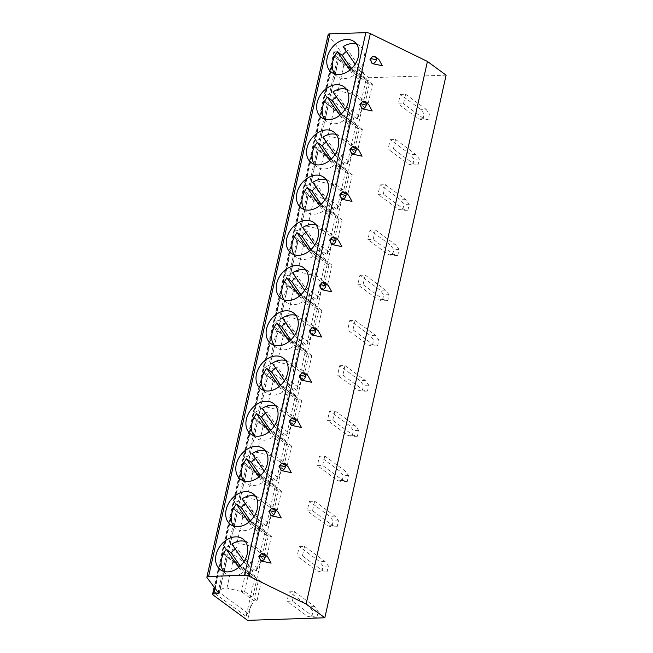 <?xml version="1.0" encoding="UTF-8"?>
<svg xmlns="http://www.w3.org/2000/svg" width="653" height="653" viewBox="0 0 653 653"><rect width="100%" height="100%" fill="white"/><g stroke="black" fill="none" stroke-linecap="round" stroke-linejoin="round"><path stroke-width="0.49" stroke-dasharray="3.27 2.45" d="M446.113 75.177L368.888 77.74L247.601 620.35M400.338 94.424L405.627 94.244L403.505 103.745L398.216 103.917L400.338 94.424L420.679 109.377L424.156 114.006L422.834 119.94L418.557 118.87L398.216 103.917M390.233 139.644L395.522 139.464L393.4 148.957L388.111 149.137L390.233 139.644L410.574 154.598L414.051 159.226L412.729 165.16L408.452 164.091L388.111 149.137M380.119 184.856L385.409 184.685L383.287 194.178L377.997 194.349L380.119 184.856L400.469 199.81L403.946 204.446L402.615 210.38L398.346 209.311L377.997 194.349M370.014 230.076L375.304 229.897L373.181 239.398L367.892 239.569L370.014 230.076L390.363 245.03L393.841 249.658L392.51 255.592L388.241 254.523L367.892 239.569M359.909 275.297L365.198 275.117L363.076 284.61L357.787 284.79L359.909 275.297L380.25 290.25L383.727 294.878L382.405 300.813L378.128 299.743L357.787 284.79M349.796 320.509L355.093 320.337L352.971 329.83L347.674 330.01L349.796 320.509L370.145 335.462L373.622 340.099L372.3 346.033L368.023 344.964L347.674 330.01M339.691 365.729L344.98 365.549L342.858 375.051L337.568 375.222L339.691 365.729L360.04 380.683L363.517 385.311L362.186 391.245L357.917 390.176L337.568 375.222M329.585 410.949L334.875 410.77L332.752 420.263L327.463 420.442L329.585 410.949L349.935 425.903L353.412 430.531L352.081 436.465L347.812 435.396L327.463 420.442M319.48 456.161L324.77 455.99L322.647 465.483L317.358 465.662L319.48 456.161L339.821 471.115L343.298 475.751L341.976 481.685L337.699 480.616L317.358 465.662M309.367 501.382L314.656 501.202L312.534 510.703L307.245 510.875L309.367 501.382L329.716 516.335L333.193 520.963L331.871 526.898L327.594 525.828L307.245 510.875M299.262 546.602L304.551 546.422L302.429 555.915L297.139 556.095L299.262 546.602L319.611 561.556L323.088 566.184L321.758 572.118L317.489 571.048L297.139 556.095M289.157 591.814L294.446 591.642L292.324 601.135L287.034 601.315L289.157 591.814L309.506 606.768L312.983 611.404L311.652 617.338L307.383 616.269L287.034 601.315M405.627 94.244L425.968 109.206L420.679 109.377M425.968 109.206L429.445 113.834L428.123 119.768L423.846 118.699L403.505 103.745M423.846 118.699L418.557 118.87M429.445 113.834L424.156 114.006M428.123 119.768L422.834 119.94M372.855 56.207L378.854 59.439M362.75 101.419L368.749 104.66M352.644 146.639L358.644 149.872M342.531 191.86L348.531 195.092M332.426 237.072L338.425 240.312M322.321 282.292L328.32 285.532M312.216 327.512L318.215 330.745M302.102 372.724L308.102 375.965M291.997 417.944L297.997 421.185M281.892 463.165L287.891 466.397M271.787 508.377L277.778 511.617M261.673 553.597L267.673 556.838M328.173 34.527A3.877 1.306 -167.4 0 0 328.328 35.05L340.311 51.04L335.022 51.22A2.579 0.873 -167.4 0 0 333.879 51.669A2.579 0.873 -167.4 0 0 334.287 52.305L368.888 77.74M219.024 593.65L340.311 51.04M357.248 119.001L365.043 103.354L352.587 94.195L338.123 90.661C335.83 90.351 333.52 91.077 331.185 92.857L329.447 94.171L325.414 95.599L357.248 119.001L366.268 78.646L334.434 55.244L336.213 58.133L337.405 58.566L343.919 64.729L369.288 84.359L366.725 80.115L336.213 58.133M347.143 164.213L354.938 148.566L342.482 139.416L328.01 135.881C325.725 135.563 323.415 136.297 321.08 138.069L319.341 139.391L315.309 140.819L347.143 164.213L356.163 123.866L324.329 100.464L326.108 103.354L327.3 103.786L333.814 109.949L346.727 120.421L359.183 129.58L356.611 125.335L356.187 125.474M337.038 209.433L344.833 193.786L332.377 184.628L317.905 181.093C315.619 180.783 313.301 181.518 310.967 183.289L309.228 184.611L305.204 186.032L337.038 209.433L346.057 169.078L314.224 145.684L315.995 148.574L317.187 149.006L323.7 155.161L349.077 174.8L346.506 170.555L315.995 148.574M326.924 254.654L334.72 239.006L322.264 229.848L307.8 226.313C305.506 226.003 303.196 226.73 300.862 228.509L299.123 229.823L295.091 231.252L326.924 254.654L335.944 214.298L304.11 190.896L305.89 193.786L307.081 194.219L313.595 200.381L338.964 220.012L336.401 215.768L305.89 193.786M316.819 299.866L324.614 284.218L312.158 275.068L297.695 271.534C295.401 271.215 293.091 271.95 290.756 273.721L289.018 275.044L284.986 276.472L316.819 299.866L325.839 259.519L294.005 236.117L295.785 239.006L296.976 239.439L303.49 245.601L316.403 256.074L328.859 265.232L326.296 260.988L325.863 261.127M306.714 345.086L314.509 329.439L302.053 320.28L287.581 316.746C285.296 316.436 282.986 317.17 280.651 318.942L278.913 320.264L274.88 321.684L306.714 345.086L315.734 304.731L283.9 281.337L285.679 284.226L286.871 284.659L293.385 290.814L318.754 310.453L316.183 306.208L285.679 284.226M296.609 390.306L304.404 374.659L291.948 365.5L277.476 361.966C275.191 361.656 272.872 362.382 270.538 364.162L268.799 365.476L264.767 366.904L296.609 390.306L305.628 349.951L273.787 326.557L275.566 329.439L276.758 329.871L283.271 336.034L308.649 355.665L306.077 351.42L275.566 329.439M286.496 435.518L294.291 419.879L281.835 410.721L267.371 407.186C265.077 406.868 262.767 407.603 260.433 409.374L258.694 410.696L254.662 412.125L286.496 435.518L295.515 395.171L263.681 371.769L265.461 374.659L266.653 375.091L273.166 381.254L286.079 391.727L298.535 400.885L295.972 396.64L295.54 396.779M276.39 480.739L284.186 465.091L271.73 455.933L257.266 452.398C254.972 452.088 252.662 452.823 250.328 454.594L248.589 455.916L244.557 457.337L276.39 480.739L285.41 440.383L253.576 416.989L255.356 419.879L256.547 420.312L263.061 426.466L288.43 446.105L285.859 441.861L255.356 419.879M266.285 525.959L274.08 510.311L261.624 501.153L247.152 497.619C244.867 497.308 242.557 498.035 240.222 499.814L238.476 501.129L234.451 502.557L266.285 525.959L275.305 485.603L243.471 462.21L245.25 465.091L246.434 465.524L252.948 471.686L278.325 491.317L275.754 487.073L245.25 465.091M256.172 571.171L263.975 555.532L251.511 546.373L237.047 542.839C234.762 542.521 232.444 543.255 230.109 545.026L228.37 546.349L224.338 547.777L256.172 571.171L265.191 530.824L233.358 507.422L235.137 510.311L236.329 510.744L242.843 516.907L255.764 527.379L268.22 536.537L265.649 532.293L265.216 532.432M246.067 616.391L253.862 600.744L241.406 591.585L226.942 588.051C224.648 587.741 222.338 588.475 220.004 590.247L218.265 591.569L214.233 592.989L246.067 616.391L255.086 576.036L223.253 552.642L225.032 555.532L226.224 555.964L232.737 562.119L258.106 581.758L255.543 577.513L225.032 555.532M358.766 115.72L329.447 94.171L337.405 58.566L366.725 80.115C366.153 80.613 366.007 80.123 366.268 78.646M368.219 103.247L372.463 84.261L369.288 84.359L365.043 103.354L368.219 103.247L355.763 94.089L352.587 94.195L356.832 75.209L360.007 75.103L355.763 94.089M372.463 84.261L360.007 75.103M348.653 160.94L319.341 139.391L327.3 103.786L356.611 125.335C356.048 125.825 355.901 125.335 356.163 123.866M358.113 148.468L362.358 129.474L359.183 129.58L354.938 148.566L358.113 148.468L345.657 139.309L342.482 139.416L346.727 120.421L349.902 120.315L345.657 139.309M362.358 129.474L349.902 120.315M338.548 206.16L309.228 184.611L317.187 149.006L346.506 170.555C345.943 171.045 345.788 170.555 346.057 169.078M348.008 193.68L352.253 174.694L349.077 174.8L344.833 193.786L348.008 193.68L335.544 184.53L332.377 184.628L336.621 165.642L339.789 165.536L335.544 184.53M352.253 174.694L339.789 165.536M328.443 251.372L299.123 229.823L307.081 194.219L336.401 215.768C335.838 216.265 335.683 215.776 335.944 214.298M337.895 238.9L342.139 219.914L338.964 220.012L334.72 239.006L337.895 238.9L325.439 229.742L322.264 229.848L326.508 210.862L329.683 210.756L325.439 229.742M342.139 219.914L329.683 210.756M318.338 296.593L289.018 275.044L296.976 239.439L326.296 260.988C325.725 261.478 325.578 260.988 325.839 259.519M327.79 284.12L332.034 265.126L328.859 265.232L324.614 284.218L327.79 284.12L315.334 274.962L312.158 275.068L316.403 256.074L319.578 255.968L315.334 274.962M332.034 265.126L319.578 255.968M308.224 341.813L278.913 320.264L286.871 284.659L316.183 306.208C315.619 306.698 315.472 306.208 315.734 304.731M317.685 329.332L321.929 310.346L318.754 310.453L314.509 329.439L317.685 329.332L305.229 320.182L302.053 320.28L306.298 301.294L309.473 301.188L305.229 320.182M321.929 310.346L309.473 301.188M298.119 387.025L268.799 365.476L276.758 329.871L306.077 351.42C305.514 351.918 305.359 351.428 305.628 349.951M307.571 374.553L311.816 355.567L308.649 355.665L304.404 374.659L307.571 374.553L295.115 365.394L291.948 365.5L296.193 346.514L299.36 346.408L295.115 365.394M311.816 355.567L299.36 346.408M288.014 432.245L258.694 410.696L266.653 375.091L295.972 396.64C295.409 397.13 295.254 396.64 295.515 395.171M297.466 419.773L301.71 400.779L298.535 400.885L294.291 419.879L297.466 419.773L285.01 410.615L281.835 410.721L286.079 391.727L289.255 391.629L285.01 410.615M301.71 400.779L289.255 391.629M277.9 477.465L248.589 455.916L256.547 420.312L285.859 441.861C285.296 442.35 285.149 441.861 285.41 440.383M287.361 464.985L291.605 445.999L288.43 446.105L284.186 465.091L287.361 464.985L274.905 455.835L271.73 455.933L275.974 436.947L279.149 436.841L274.905 455.835M291.605 445.999L279.149 436.841M267.795 522.678L238.476 501.129L246.434 465.524L275.754 487.073C275.191 487.571 275.044 487.081 275.305 485.603M277.256 510.205L281.5 491.219L278.325 491.317L274.08 510.311L277.256 510.205L264.8 501.047L261.624 501.153L265.869 482.167L269.044 482.061L264.8 501.047M281.5 491.219L269.044 482.061M257.69 567.898L228.37 546.349L236.329 510.744L265.649 532.293C265.085 532.791 264.93 532.293 265.191 530.824M267.142 555.425L271.387 536.431L268.22 536.537L263.975 555.532L267.142 555.425L254.686 546.267L251.511 546.373L255.764 527.379L258.931 527.281L254.686 546.267M271.387 536.431L258.931 527.281M247.585 613.118L218.265 591.569L226.224 555.964L255.543 577.513C254.98 578.003 254.825 577.513 255.086 576.036M257.037 600.638L261.282 581.652L258.106 581.758L253.862 600.744L257.037 600.638L244.581 591.487L241.406 591.585L245.65 572.599L248.826 572.493L244.581 591.487M261.282 581.652L248.826 572.493M334.663 73.903A19.051 14.227 -53.7 0 0 337.095 76.393A19.051 14.227 -53.7 0 0 344.466 78.548A19.051 14.227 -53.7 0 0 353.665 75.397L358.513 78.956A19.051 14.227 -53.7 0 0 364.129 73.773L347.935 50.248A19.051 14.227 -53.7 0 0 346.343 51.407M356.562 44.11A19.051 14.227 -53.7 0 1 359.664 45.694A19.051 14.227 -53.7 0 1 359.281 70.214L364.129 73.773M359.281 70.214L355.142 64.198M349.951 69.993L353.665 75.397M343.094 46.69L347.935 50.248M351.436 68.679L358.513 78.956M324.557 119.124A19.051 14.227 -53.7 0 0 326.99 121.613A19.051 14.227 -53.7 0 0 334.36 123.768A19.051 14.227 -53.7 0 0 343.56 120.617L348.408 124.176A19.051 14.227 -53.7 0 0 354.016 118.993L337.83 95.469A19.051 14.227 -53.7 0 0 336.23 96.628M346.457 89.33A19.051 14.227 -53.7 0 1 349.559 90.906A19.051 14.227 -53.7 0 1 349.175 115.426L354.016 118.993M349.175 115.426L345.037 109.418M339.846 115.214L343.56 120.617M332.989 91.91L337.83 95.469M341.331 113.9L348.408 124.176M314.444 164.344A19.051 14.227 -53.7 0 0 316.885 166.833A19.051 14.227 -53.7 0 0 324.255 168.98A19.051 14.227 -53.7 0 0 333.454 165.829L338.295 169.388A19.051 14.227 -53.7 0 0 343.911 164.205L327.724 140.689A19.051 14.227 -53.7 0 0 326.125 141.84M336.344 134.542A19.051 14.227 -53.7 0 1 339.446 136.126A19.051 14.227 -53.7 0 1 339.07 160.646L343.911 164.205M339.07 160.646L334.932 154.63M329.732 160.426L333.454 165.829M322.876 137.122L327.724 140.689M331.226 159.112L338.295 169.388M304.339 209.556A19.051 14.227 -53.7 0 0 306.771 212.045A19.051 14.227 -53.7 0 0 314.142 214.2A19.051 14.227 -53.7 0 0 323.349 211.05L328.19 214.608A19.051 14.227 -53.7 0 0 333.805 209.425L317.619 185.901A19.051 14.227 -53.7 0 0 316.019 187.06M326.239 179.763A19.051 14.227 -53.7 0 1 329.341 181.346A19.051 14.227 -53.7 0 1 328.957 205.866L333.805 209.425M328.957 205.866L324.819 199.851M319.627 205.646L323.349 211.05M312.771 182.342L317.619 185.901M321.113 204.332L328.19 214.608M294.234 254.776A19.051 14.227 -53.7 0 0 296.666 257.266A19.051 14.227 -53.7 0 0 304.037 259.421A19.051 14.227 -53.7 0 0 313.236 256.27L318.084 259.829A19.051 14.227 -53.7 0 0 323.7 254.646L307.506 231.121A19.051 14.227 -53.7 0 0 305.914 232.28M316.134 224.983A19.051 14.227 -53.7 0 1 319.235 226.558A19.051 14.227 -53.7 0 1 318.852 251.079L323.7 254.646M318.852 251.079L314.713 245.071M309.522 250.866L313.236 256.27M302.666 227.562L307.506 231.121M311.008 249.552L318.084 259.829M284.128 299.996A19.051 14.227 -53.7 0 0 286.561 302.486A19.051 14.227 -53.7 0 0 293.932 304.633A19.051 14.227 -53.7 0 0 303.131 301.482L307.979 305.041A19.051 14.227 -53.7 0 0 313.587 299.858L297.401 276.341A19.051 14.227 -53.7 0 0 295.801 277.501M306.028 270.195A19.051 14.227 -53.7 0 1 309.13 271.779A19.051 14.227 -53.7 0 1 308.747 296.299L313.587 299.858M308.747 296.299L304.608 290.283M299.409 296.078L303.131 301.482M292.56 272.774L297.401 276.341M300.902 294.764L307.979 305.041M274.015 345.208A19.051 14.227 -53.7 0 0 276.456 347.698A19.051 14.227 -53.7 0 0 283.826 349.853A19.051 14.227 -53.7 0 0 293.026 346.702L297.866 350.261A19.051 14.227 -53.7 0 0 303.482 345.078L287.296 321.554A19.051 14.227 -53.7 0 0 285.696 322.713M295.915 315.415A19.051 14.227 -53.7 0 1 299.017 316.999A19.051 14.227 -53.7 0 1 298.641 341.519L303.482 345.078M298.641 341.519L294.503 335.503M289.303 341.299L293.026 346.702M282.447 317.995L287.296 321.554M290.797 339.984L297.866 350.261M263.91 390.429A19.051 14.227 -53.7 0 0 266.342 392.918A19.051 14.227 -53.7 0 0 273.713 395.073A19.051 14.227 -53.7 0 0 282.92 391.922L287.761 395.481A19.051 14.227 -53.7 0 0 293.377 390.298L277.19 366.774A19.051 14.227 -53.7 0 0 275.59 367.933M285.81 360.636A19.051 14.227 -53.7 0 1 288.912 362.211A19.051 14.227 -53.7 0 1 288.528 386.731L293.377 390.298M288.528 386.731L284.39 380.723M279.198 386.519L282.92 391.922M272.342 363.215L277.19 366.774M280.684 385.205L287.761 395.481M253.805 435.649A19.051 14.227 -53.7 0 0 256.237 438.139A19.051 14.227 -53.7 0 0 263.608 440.293A19.051 14.227 -53.7 0 0 272.807 437.135L277.656 440.693A19.051 14.227 -53.7 0 0 283.271 435.51L267.077 411.994A19.051 14.227 -53.7 0 0 265.485 413.153M275.705 405.848A19.051 14.227 -53.7 0 1 278.807 407.431A19.051 14.227 -53.7 0 1 278.423 431.951L283.271 435.51M278.423 431.951L274.284 425.936M269.093 431.731L272.807 437.135M262.237 408.435L267.077 411.994M270.579 430.417L277.656 440.693M243.7 480.861A19.051 14.227 -53.7 0 0 246.132 483.351A19.051 14.227 -53.7 0 0 253.503 485.505A19.051 14.227 -53.7 0 0 262.702 482.355L267.542 485.914A19.051 14.227 -53.7 0 0 273.158 480.73L256.972 457.206A19.051 14.227 -53.7 0 0 255.372 458.365M265.6 451.068A19.051 14.227 -53.7 0 1 268.701 452.651A19.051 14.227 -53.7 0 1 268.318 477.172L273.158 480.73M268.318 477.172L264.179 471.156M258.98 476.951L262.702 482.355M252.123 453.647L256.972 457.206M260.474 475.637L267.542 485.914M233.586 526.081A19.051 14.227 -53.7 0 0 236.027 528.571A19.051 14.227 -53.7 0 0 243.398 530.726A19.051 14.227 -53.7 0 0 252.597 527.575L257.437 531.134A19.051 14.227 -53.7 0 0 263.053 525.951L246.867 502.426A19.051 14.227 -53.7 0 0 245.267 503.585M255.486 496.288A19.051 14.227 -53.7 0 1 258.588 497.864A19.051 14.227 -53.7 0 1 258.213 522.384L263.053 525.951M258.213 522.384L254.066 516.376M248.875 522.171L252.597 527.575M242.018 498.868L246.867 502.426M250.368 520.857L257.437 531.134M223.481 571.302A19.051 14.227 -53.7 0 0 225.914 573.791A19.051 14.227 -53.7 0 0 233.284 575.946A19.051 14.227 -53.7 0 0 242.483 572.787L247.332 576.354A19.051 14.227 -53.7 0 0 252.948 571.163L236.753 547.647A19.051 14.227 -53.7 0 0 235.162 548.806M245.381 541.5A19.051 14.227 -53.7 0 1 248.483 543.084A19.051 14.227 -53.7 0 1 248.099 567.604L252.948 571.163M248.099 567.604L243.961 561.588M238.769 567.384L242.483 572.787M231.913 544.088L236.753 547.647M240.255 566.069L247.332 576.354M373.949 56.501L373.034 56.182M365.337 102.154A3.877 2.898 -53.7 0 0 363.835 101.713L362.929 101.403M355.232 147.374A3.877 2.898 -53.7 0 0 353.73 146.933L352.816 146.623M343.625 192.153L342.711 191.835M335.022 237.806A3.877 2.898 -53.7 0 0 333.512 237.366L332.606 237.055M324.908 283.027A3.877 2.898 -53.7 0 0 323.406 282.586L322.5 282.276M314.803 328.239A3.877 2.898 -53.7 0 0 313.301 327.806L312.387 327.488M304.698 373.459A3.877 2.898 -53.7 0 0 303.188 373.018L302.282 372.708M294.593 418.679A3.877 2.898 -53.7 0 0 293.083 418.238L292.177 417.928M284.479 463.891A3.877 2.898 -53.7 0 0 282.978 463.459L282.063 463.148M274.374 509.111A3.877 2.898 -53.7 0 0 272.872 508.671L271.958 508.361M264.269 554.332A3.877 2.898 -53.7 0 0 262.759 553.891L261.853 553.581M395.522 139.464L415.863 154.418L419.34 159.046L418.018 164.98L413.741 163.911L393.4 148.957M413.741 163.911L408.452 164.091M418.018 164.98L412.729 165.16M419.34 159.046L414.051 159.226M415.863 154.418L410.574 154.598M385.409 184.685L405.758 199.638L409.235 204.267L407.905 210.201L403.636 209.131L383.287 194.178M403.636 209.131L398.346 209.311M407.905 210.201L402.615 210.38M409.235 204.267L403.946 204.446M405.758 199.638L400.469 199.81M375.304 229.897L395.653 244.859L399.13 249.487L397.799 255.421L393.53 254.352L373.181 239.398M393.53 254.352L388.241 254.523M397.799 255.421L392.51 255.592M399.13 249.487L393.841 249.658M395.653 244.859L390.363 245.03M365.198 275.117L385.539 290.071L389.017 294.699L387.694 300.633L383.417 299.564L363.076 284.61M383.417 299.564L378.128 299.743M387.694 300.633L382.405 300.813M389.017 294.699L383.727 294.878M385.539 290.071L380.25 290.25M355.093 320.337L375.434 335.291L378.911 339.919L377.589 345.853L373.312 344.784L352.971 329.83M373.312 344.784L368.023 344.964M377.589 345.853L372.3 346.033M378.911 339.919L373.622 340.099M375.434 335.291L370.145 335.462M344.98 365.549L365.329 380.511L368.806 385.139L367.476 391.074L363.207 390.004L342.858 375.051M363.207 390.004L357.917 390.176M367.476 391.074L362.186 391.245M368.806 385.139L363.517 385.311M365.329 380.511L360.04 380.683M334.875 410.77L355.224 425.723L358.701 430.351L357.371 436.286L353.102 435.216L332.752 420.263M353.102 435.216L347.812 435.396M357.371 436.286L352.081 436.465M358.701 430.351L353.412 430.531M355.224 425.723L349.935 425.903M324.77 455.99L345.111 470.944L348.588 475.572L347.265 481.506L342.988 480.437L322.647 465.483M342.988 480.437L337.699 480.616M347.265 481.506L341.976 481.685M348.588 475.572L343.298 475.751M345.111 470.944L339.821 471.115M314.656 501.202L335.005 516.164L338.483 520.792L337.16 526.726L332.883 525.657L312.534 510.703M332.883 525.657L327.594 525.828M337.16 526.726L331.871 526.898M338.483 520.792L333.193 520.963M335.005 516.164L329.716 516.335M304.551 546.422L324.9 561.376L328.377 566.004L327.047 571.938L322.778 570.869L302.429 555.915M322.778 570.869L317.489 571.048M327.047 571.938L321.758 572.118M328.377 566.004L323.088 566.184M324.9 561.376L319.611 561.556M294.446 591.642L314.795 606.596L318.272 611.224L316.942 617.158L312.673 616.089L292.324 601.135M312.673 616.089L307.383 616.269M316.942 617.158L311.652 617.338M318.272 611.224L312.983 611.404M314.795 606.596L309.506 606.768M207.042 577.66L328.328 35.05M214.976 588.255L335.022 51.22M213 594.916L334.287 52.305M334.434 55.244L325.414 95.599M324.329 100.464L315.309 140.819M314.224 145.684L305.204 186.032M304.11 190.896L295.091 231.252M294.005 236.117L284.986 276.472M283.9 281.337L274.88 321.684M273.787 326.557L264.767 366.904M263.681 371.769L254.662 412.125M253.576 416.989L244.557 457.337M243.471 462.21L234.451 502.557M233.358 507.422L224.338 547.777M223.253 552.642L214.233 592.989M331.185 92.857L338.572 59.79M338.123 90.661L343.919 64.729M321.08 138.069L328.467 105.011M328.01 135.881L333.814 109.949M310.967 183.289L318.362 150.223M317.905 181.093L323.7 155.161M300.862 228.509L308.257 195.443M307.8 226.313L313.595 200.381M290.756 273.721L298.143 240.663M297.695 271.534L303.49 245.601M280.651 318.942L288.038 285.875M287.581 316.746L293.385 290.814M270.538 364.162L277.933 331.095M277.476 361.966L283.271 336.034M260.433 409.374L267.828 376.316M267.371 407.186L273.166 381.254M250.328 454.594L257.715 421.528M257.266 452.398L263.061 426.466M240.222 499.814L247.609 466.748M247.152 497.619L252.948 471.686M230.109 545.026L237.504 511.968M237.047 542.839L242.843 516.907M220.004 590.247L227.391 557.18M226.942 588.051L232.737 562.119M375.451 56.933A3.877 2.898 -53.7 0 0 373.94 56.501M345.127 192.586A3.877 2.898 -53.7 0 0 343.617 192.153M333.879 51.669L214.176 587.186M356.195 125.466L326.108 103.354M325.871 261.118L295.785 239.006M295.548 396.771L265.461 374.659M265.224 532.424L235.137 510.311M359.664 45.694L354.13 41.621M337.095 76.393L331.561 72.328M349.559 90.906L344.017 86.841M326.99 121.613L321.456 117.54M339.446 136.126L333.912 132.061M316.885 166.833L311.342 162.76M329.341 181.346L323.806 177.273M306.771 212.045L301.237 207.981M319.235 226.558L313.701 222.493M296.666 257.266L291.132 253.193M309.13 271.779L303.588 267.714M286.561 302.486L281.027 298.413M299.017 316.999L293.483 312.926M276.456 347.698L270.913 343.633M288.912 362.211L283.378 358.146M266.342 392.918L260.808 388.845M278.807 407.431L273.272 403.366M256.237 438.139L250.703 434.065M268.701 452.651L263.159 448.578M246.132 483.351L240.598 479.286M258.588 497.864L253.054 493.799M236.027 528.571L230.485 524.498M248.483 543.084L242.949 539.019M225.914 573.791L220.379 569.718"/><path stroke-width="0.98" d="M247.601 620.35L324.827 617.787L306.143 604.049L249.046 576.232A3.877 1.306 -167.4 0 0 244.557 575.26L208.593 576.452A3.877 1.306 -167.4 0 0 206.887 577.138A3.877 1.306 -167.4 0 0 207.042 577.66L219.024 593.65L213.727 593.83A2.579 0.873 -167.4 0 0 212.592 594.279A2.579 0.873 -167.4 0 0 213 594.916L247.601 620.35M324.827 617.787L446.113 75.177L427.429 61.439L370.333 33.621A3.877 1.306 -167.4 0 0 365.843 32.65L329.879 33.842A3.877 1.306 -167.4 0 0 328.173 34.527L206.887 577.138M306.143 604.049L427.429 61.439M372.602 56.199L371.075 58.533L376.324 59.954A3.877 2.898 -53.7 0 1 372.341 63.619L369.982 59.301L372.855 56.207M376.324 59.954A3.877 2.898 -53.7 0 0 375.451 56.933L378.854 59.439L382.299 65.733L372.357 63.627A3.877 2.22 88.1 0 1 371.075 58.533M362.497 101.419L360.97 103.754L366.219 105.174A3.877 2.898 -53.7 0 0 365.337 102.154L368.749 104.66L372.194 110.953L362.252 108.839L359.868 104.521L362.75 101.419M352.391 146.631L350.865 148.966L356.114 150.386A3.877 2.898 -53.7 0 0 355.232 147.374L358.644 149.872L362.089 156.173L352.147 154.059L349.763 149.741L352.644 146.639M342.703 191.843L340.752 194.186L346.008 195.606A3.877 2.898 -53.7 0 1 342.025 199.271L339.658 194.953L342.531 191.86M346.008 195.606A3.877 2.898 -53.7 0 0 345.127 192.586L348.531 195.092L351.975 201.385L342.033 199.279A3.877 2.22 88.1 0 1 340.752 194.186M332.173 237.072L330.647 239.406L335.895 240.826A3.877 2.898 -53.7 0 0 335.022 237.806L338.425 240.312L341.87 246.605L331.928 244.491L329.545 240.173L332.426 237.072M322.068 282.284L320.541 284.618A3.877 2.22 88.1 0 0 321.823 289.703L319.439 285.394L322.321 282.292M320.541 284.618L325.79 286.038A3.877 2.898 -53.7 0 0 324.908 283.027L328.32 285.532L331.765 291.826L321.823 289.712M311.963 327.504L310.436 329.838L315.685 331.259A3.877 2.898 -53.7 0 1 311.701 334.924L309.334 330.606L312.216 327.512M315.685 331.259A3.877 2.898 -53.7 0 0 314.803 328.239L318.215 330.745L321.66 337.038L311.718 334.932M301.849 372.724L300.323 375.059L305.571 376.479A3.877 2.898 -53.7 0 0 304.698 373.459L308.102 375.965L311.546 382.258L301.604 380.144L299.229 375.826L302.102 372.724M291.744 417.936L290.218 420.271L295.466 421.691A3.877 2.898 -53.7 0 0 294.593 418.679L297.997 421.185L301.441 427.478L291.499 425.364L289.116 421.046L291.997 417.944M281.639 463.157L280.113 465.491L285.361 466.911A3.877 2.898 -53.7 0 1 281.378 470.576L279.011 466.258L281.892 463.165M285.361 466.911A3.877 2.898 -53.7 0 0 284.479 463.891L287.891 466.397L291.336 472.69L281.394 470.584A3.877 2.22 88.1 0 1 280.113 465.491M271.534 508.377L269.999 510.711L275.256 512.132A3.877 2.898 -53.7 0 0 274.374 509.111L277.778 511.617L281.223 517.911L271.289 515.805L268.905 511.479L271.787 508.377M261.42 553.589L259.894 555.923L265.142 557.344A3.877 2.898 -53.7 0 0 264.269 554.332L267.673 556.838L271.117 563.131L261.176 561.017L258.8 556.699L261.673 553.597M338.931 74.483A19.051 14.227 -53.7 0 0 356.873 61.072A19.051 14.227 -53.7 0 0 354.13 41.621A19.051 14.227 -53.7 0 0 346.759 39.466A19.051 14.227 -53.7 0 0 328.818 52.877A19.051 14.227 -53.7 0 0 331.561 72.328A19.051 14.227 -53.7 0 0 338.931 74.483M328.826 119.695A19.051 14.227 -53.7 0 0 346.767 106.292A19.051 14.227 -53.7 0 0 344.017 86.841A19.051 14.227 -53.7 0 0 336.646 84.686A19.051 14.227 -53.7 0 0 318.705 98.089A19.051 14.227 -53.7 0 0 321.456 117.54A19.051 14.227 -53.7 0 0 328.826 119.695M318.713 164.915A19.051 14.227 -53.7 0 0 336.654 151.504A19.051 14.227 -53.7 0 0 333.912 132.061A19.051 14.227 -53.7 0 0 326.541 129.906A19.051 14.227 -53.7 0 0 308.6 143.309A19.051 14.227 -53.7 0 0 311.342 162.76A19.051 14.227 -53.7 0 0 318.713 164.915M308.608 210.135A19.051 14.227 -53.7 0 0 326.549 196.724A19.051 14.227 -53.7 0 0 323.806 177.273A19.051 14.227 -53.7 0 0 316.436 175.118A19.051 14.227 -53.7 0 0 298.494 188.529A19.051 14.227 -53.7 0 0 301.237 207.981A19.051 14.227 -53.7 0 0 308.608 210.135M298.503 255.347A19.051 14.227 -53.7 0 0 316.444 241.945A19.051 14.227 -53.7 0 0 313.701 222.493A19.051 14.227 -53.7 0 0 306.33 220.339A19.051 14.227 -53.7 0 0 288.389 233.75A19.051 14.227 -53.7 0 0 291.132 253.193A19.051 14.227 -53.7 0 0 298.503 255.347M288.397 300.568A19.051 14.227 -53.7 0 0 306.339 287.157A19.051 14.227 -53.7 0 0 303.588 267.714A19.051 14.227 -53.7 0 0 296.217 265.559A19.051 14.227 -53.7 0 0 278.276 278.962A19.051 14.227 -53.7 0 0 281.027 298.413A19.051 14.227 -53.7 0 0 288.397 300.568M278.284 345.788A19.051 14.227 -53.7 0 0 296.225 332.377A19.051 14.227 -53.7 0 0 293.483 312.926A19.051 14.227 -53.7 0 0 286.112 310.771A19.051 14.227 -53.7 0 0 268.171 324.182A19.051 14.227 -53.7 0 0 270.913 343.633A19.051 14.227 -53.7 0 0 278.284 345.788M268.179 391A19.051 14.227 -53.7 0 0 286.12 377.597A19.051 14.227 -53.7 0 0 283.378 358.146A19.051 14.227 -53.7 0 0 276.007 355.991A19.051 14.227 -53.7 0 0 258.066 369.402A19.051 14.227 -53.7 0 0 260.808 388.845A19.051 14.227 -53.7 0 0 268.179 391M258.074 436.22A19.051 14.227 -53.7 0 0 276.015 422.817A19.051 14.227 -53.7 0 0 273.272 403.366A19.051 14.227 -53.7 0 0 265.902 401.211A19.051 14.227 -53.7 0 0 247.96 414.614A19.051 14.227 -53.7 0 0 250.703 434.065A19.051 14.227 -53.7 0 0 258.074 436.22M247.969 481.441A19.051 14.227 -53.7 0 0 265.91 468.03A19.051 14.227 -53.7 0 0 263.159 448.578A19.051 14.227 -53.7 0 0 255.788 446.423A19.051 14.227 -53.7 0 0 237.847 459.834A19.051 14.227 -53.7 0 0 240.598 479.286A19.051 14.227 -53.7 0 0 247.969 481.441M237.855 526.653A19.051 14.227 -53.7 0 0 255.796 513.25A19.051 14.227 -53.7 0 0 253.054 493.799A19.051 14.227 -53.7 0 0 245.683 491.644A19.051 14.227 -53.7 0 0 227.742 505.055A19.051 14.227 -53.7 0 0 230.485 524.498A19.051 14.227 -53.7 0 0 237.855 526.653M227.75 571.873A19.051 14.227 -53.7 0 0 245.691 558.47A19.051 14.227 -53.7 0 0 242.949 539.019A19.051 14.227 -53.7 0 0 235.578 536.864A19.051 14.227 -53.7 0 0 217.637 550.267A19.051 14.227 -53.7 0 0 220.379 569.718A19.051 14.227 -53.7 0 0 227.75 571.873M356.562 44.11A19.051 14.227 -53.7 0 0 352.294 43.539A19.051 14.227 -53.7 0 0 343.094 46.69L355.142 64.198M334.663 73.903A19.051 14.227 -53.7 0 1 337.479 51.873L349.951 69.993M346.343 51.407A19.051 14.227 -53.7 0 0 342.327 55.432L351.436 68.679M337.479 51.873L342.327 55.432M346.457 89.33A19.051 14.227 -53.7 0 0 342.188 88.759A19.051 14.227 -53.7 0 0 332.989 91.91L345.037 109.418M324.557 119.124A19.051 14.227 -53.7 0 1 327.373 97.093L339.846 115.214M336.23 96.628A19.051 14.227 -53.7 0 0 332.214 100.652L341.331 113.9M327.373 97.093L332.214 100.652M336.344 134.542A19.051 14.227 -53.7 0 0 332.075 133.971A19.051 14.227 -53.7 0 0 322.876 137.122L334.932 154.63M314.444 164.344A19.051 14.227 -53.7 0 1 317.268 142.313L329.732 160.426M326.125 141.84A19.051 14.227 -53.7 0 0 322.109 145.872L331.226 159.112M317.268 142.313L322.109 145.872M326.239 179.763A19.051 14.227 -53.7 0 0 321.97 179.191A19.051 14.227 -53.7 0 0 312.771 182.342L324.819 199.851M304.339 209.556A19.051 14.227 -53.7 0 1 307.155 187.525L319.627 205.646M316.019 187.06A19.051 14.227 -53.7 0 0 312.003 191.084L321.113 204.332M307.155 187.525L312.003 191.084M316.134 224.983A19.051 14.227 -53.7 0 0 311.865 224.412A19.051 14.227 -53.7 0 0 302.666 227.562L314.713 245.071M294.234 254.776A19.051 14.227 -53.7 0 1 297.05 232.746L309.522 250.866M305.914 232.28A19.051 14.227 -53.7 0 0 301.898 236.304L311.008 249.552M297.05 232.746L301.898 236.304M306.028 270.195A19.051 14.227 -53.7 0 0 301.759 269.624A19.051 14.227 -53.7 0 0 292.56 272.774L304.608 290.283M284.128 299.996A19.051 14.227 -53.7 0 1 286.945 277.966L299.409 296.078M295.801 277.501A19.051 14.227 -53.7 0 0 291.785 281.525L300.902 294.764M286.945 277.966L291.785 281.525M295.915 315.415A19.051 14.227 -53.7 0 0 291.646 314.844A19.051 14.227 -53.7 0 0 282.447 317.995L294.503 335.503M274.015 345.208A19.051 14.227 -53.7 0 1 276.839 323.178L289.303 341.299M285.696 322.713A19.051 14.227 -53.7 0 0 281.68 326.745L290.797 339.984M276.839 323.178L281.68 326.745M285.81 360.636A19.051 14.227 -53.7 0 0 281.541 360.064A19.051 14.227 -53.7 0 0 272.342 363.215L284.39 380.723M263.91 390.429A19.051 14.227 -53.7 0 1 266.726 368.398L279.198 386.519M275.59 367.933A19.051 14.227 -53.7 0 0 271.575 371.957L280.684 385.205M266.726 368.398L271.575 371.957M275.705 405.848A19.051 14.227 -53.7 0 0 271.436 405.276A19.051 14.227 -53.7 0 0 262.237 408.435L274.284 425.936M253.805 435.649A19.051 14.227 -53.7 0 1 256.621 413.618L269.093 431.731M265.485 413.153A19.051 14.227 -53.7 0 0 261.461 417.177L270.579 430.417M256.621 413.618L261.461 417.177M265.6 451.068A19.051 14.227 -53.7 0 0 261.331 450.497A19.051 14.227 -53.7 0 0 252.123 453.647L264.179 471.156M243.7 480.861A19.051 14.227 -53.7 0 1 246.516 458.83L258.98 476.951M255.372 458.365A19.051 14.227 -53.7 0 0 251.356 462.397L260.474 475.637M246.516 458.83L251.356 462.397M255.486 496.288A19.051 14.227 -53.7 0 0 251.217 495.717A19.051 14.227 -53.7 0 0 242.018 498.868L254.066 516.376M233.586 526.081A19.051 14.227 -53.7 0 1 236.402 504.051L248.875 522.171M245.267 503.585A19.051 14.227 -53.7 0 0 241.251 507.61L250.368 520.857M236.402 504.051L241.251 507.61M245.381 541.5A19.051 14.227 -53.7 0 0 241.112 540.929A19.051 14.227 -53.7 0 0 231.913 544.088L243.961 561.588M223.481 571.302A19.051 14.227 -53.7 0 1 226.297 549.271L238.769 567.384M235.162 548.806A19.051 14.227 -53.7 0 0 231.146 552.83L240.255 566.069M226.297 549.271L231.146 552.83M360.97 103.754A3.877 2.22 88.1 0 0 362.252 108.839A3.877 2.898 -53.7 0 0 366.219 105.174M350.865 148.966A3.877 2.22 88.1 0 0 352.138 154.051A3.877 2.898 -53.7 0 0 356.114 150.386M330.647 239.406A3.877 2.22 88.1 0 0 331.928 244.491A3.877 2.898 -53.7 0 0 335.895 240.826M321.807 289.703A3.877 2.898 -53.7 0 0 325.79 286.038M310.436 329.838A3.877 2.22 88.1 0 0 311.71 334.924M300.323 375.059A3.877 2.22 88.1 0 0 301.604 380.144A3.877 2.898 -53.7 0 0 305.571 376.479M290.218 420.271A3.877 2.22 88.1 0 0 291.499 425.356A3.877 2.898 -53.7 0 0 295.466 421.691M269.999 510.711A3.877 2.22 88.1 0 0 271.281 515.797A3.877 2.898 -53.7 0 0 275.256 512.132M259.894 555.923A3.877 2.22 88.1 0 0 261.176 561.009A3.877 2.898 -53.7 0 0 265.142 557.344M249.046 576.232L370.333 33.621M244.557 575.26L365.843 32.65M208.593 576.452L329.879 33.842M213.727 593.83L214.976 588.255M214.176 587.186L212.592 594.279M375.451 56.933A3.877 3.877 0 0 0 373.026 56.182M365.337 102.154A3.877 3.877 0 0 0 362.921 101.403M355.232 147.374A3.877 3.877 0 0 0 352.808 146.623M342.278 191.851L342.694 191.835A3.877 3.877 0 0 1 345.127 192.586M335.022 237.806A3.877 3.877 0 0 0 332.597 237.055M324.908 283.027A3.877 3.877 0 0 0 322.492 282.276M314.803 328.239A3.877 3.877 0 0 0 312.379 327.488M304.698 373.459A3.877 3.877 0 0 0 302.274 372.708M294.593 418.679A3.877 3.877 0 0 0 292.169 417.928M284.479 463.891A3.877 3.877 0 0 0 282.063 463.14M274.374 509.111A3.877 3.877 0 0 0 271.95 508.361M264.269 554.332A3.877 3.877 0 0 0 261.845 553.581"/></g></svg>
